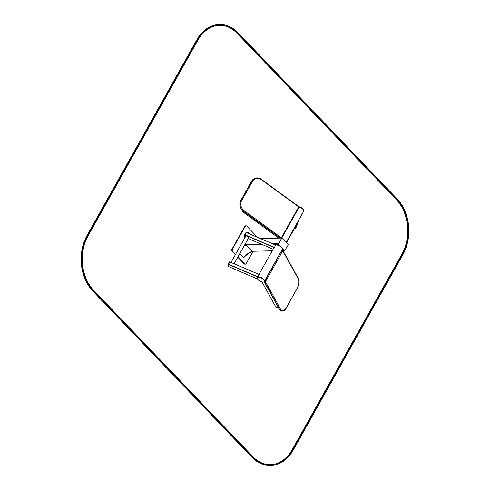 <?xml version="1.0" encoding="UTF-8"?>
<svg xmlns="http://www.w3.org/2000/svg" width="490" height="490" viewBox="0 0 490 490"><rect width="100%" height="100%" fill="white"/><g stroke="black" fill="none" stroke-linecap="round" stroke-linejoin="round"><path stroke-width="0.73" d="M244.375 238.661L240.872 244.896M281.903 237.938L278.412 243.695L278.467 244.247L284.788 250.604M286.283 242.268L303.671 211.282A4.036 1.709 -150.7 0 0 302.477 208.856A4.036 1.709 -150.7 0 0 298.716 206.933A4.036 1.709 29.3 0 1 302.857 209.224A4.036 1.709 29.3 0 1 303.671 211.282A4.036 1.709 29.3 0 1 303.181 211.668M228.554 266.554L228.469 264.429L229.798 261.979L259.204 274.492L257.795 276.991A4.036 1.709 -150.7 0 0 257.33 277.371A4.036 1.709 29.3 0 1 261.685 277.855A4.036 1.709 29.3 0 1 264.367 281.321A4.036 1.709 -150.7 0 0 263.614 279.325A4.036 1.709 -150.7 0 0 260.012 277.126A4.036 1.709 -150.7 0 0 257.33 277.371A4.036 1.709 -150.7 0 0 257.275 277.499M275.601 245.141A4.036 1.709 29.3 0 1 280.072 246.256A4.036 1.709 29.3 0 1 282.264 249.428L264.226 281.566A4.036 1.709 -150.7 0 0 263.473 279.576A4.036 1.709 -150.7 0 0 259.872 277.377A4.036 1.709 -150.7 0 0 257.189 277.616A4.036 1.709 -150.7 0 0 259.878 281.082A4.036 1.709 -150.7 0 0 264.226 281.566M262.058 281.946L275.894 307.089L278.479 307.696L275.827 306.954M231.041 262.413L245.741 236.223A1.66 0.704 29.3 0 1 247.536 236.425A1.66 0.704 29.3 0 1 248.638 237.852L234.116 263.73M257.409 278.933L228.536 266.566L228.469 264.429L229.841 261.911M273.898 247.873A4.036 1.709 -150.7 0 0 273.886 248.436M245.049 237.166L244.963 235.035L246.292 232.585L275.692 245.098L274.29 247.597A4.036 1.709 -150.7 0 0 273.824 247.977A4.036 1.709 -150.7 0 0 273.763 248.657M245.031 237.172L244.963 235.035L246.335 232.523M242.238 211.435L242.838 210.859M286.564 242.562L294.851 227.795A1.66 0.704 -150.7 0 0 294.735 227.213M296.505 226.65L295.225 228.946L294.3 228.775M237.785 257.189L244.149 263.841A1.58 1.164 88.9 0 0 244.884 264.171A1.58 1.164 88.9 0 0 245.098 264.141M245.87 225.841A1.58 1.164 88.9 0 0 245.655 225.817A1.58 1.164 88.9 0 0 244.755 226.429L231.997 249.165A1.58 1.164 88.9 0 0 232.223 251.382L235.384 254.684M237.944 256.901L244.577 263.834A1.58 1.164 88.9 0 0 245.312 264.165A1.58 1.164 88.9 0 0 246.213 263.553L253.122 251.235M257.477 237.276L246.813 226.141A1.58 1.164 88.9 0 0 246.084 225.81A1.58 1.164 88.9 0 0 245.184 226.423L232.425 249.153A1.58 1.164 88.9 0 0 232.652 251.376L235.543 254.396M247.37 232.952L247.756 232.26L248.05 232.456A13.261 7.025 -43.8 0 0 247.903 233.179M247.867 232.26A13.261 7.025 -43.8 0 0 247.701 233.093M244.424 238.201L245.006 237.166M247.836 233.148A13.261 7.025 -43.8 0 1 247.989 232.382L249.33 233.785M246.268 244.896L252.301 251.192M244.179 245.79A13.261 7.025 136.2 0 1 246.152 244.92L252.277 251.315A13.261 7.025 136.2 0 0 243.585 257.544L239.8 253.593L243.506 257.501M240.835 244.963L237.338 251.021A13.261 7.025 136.2 0 1 237.601 250.727M244.326 245.533A13.261 7.025 136.2 0 1 246.035 244.792L262.266 244.559M244.1 245.937A13.261 7.025 136.2 0 1 246.219 244.988M246.103 244.669L244.798 244.694M243.475 257.471L243.555 257.513A13.261 7.025 136.2 0 1 252.252 251.284L272.25 250.782M243.555 257.513L243.744 257.709A13.261 7.025 136.2 0 1 252.436 251.48M259.927 238.33L281.793 237.913L278.467 244.247L284.684 250.635L288.279 244.847L288.224 244.29L282.191 237.993L281.781 238.06L278.681 244.247L284.898 250.629M298.606 206.633A4.036 1.709 29.3 0 1 302.998 208.973A4.036 1.709 29.3 0 1 303.812 211.031A4.036 1.709 29.3 0 1 303.733 211.147M296.456 226.778L298.955 219.685L296.499 226.674L295.225 228.946L297.179 222.852M296.499 226.674L294.968 229.124M278.589 237.975L242.268 211.453L278.614 237.975M242.421 210.473L242.017 211.276M228.273 266.431L228.254 264.104L229.516 261.856L229.865 261.905L259.235 274.486M244.737 237.031L244.743 234.716L246.011 232.462L246.36 232.517L275.729 245.098M278.583 307.879L275.925 307.138M93.241 290.931A39.561 29.088 -91.1 0 1 87.588 235.427L197.36 39.819A39.561 29.088 -91.1 0 1 219.808 24.5A39.561 29.088 -91.1 0 1 238.109 32.787L397.292 199.056A39.561 29.088 -91.1 0 1 402.952 254.561L293.179 450.169A39.561 29.088 -91.1 0 1 270.731 465.488A39.561 29.088 -91.1 0 1 252.43 457.201L93.241 290.931L92.708 290.944A39.561 29.088 -91.1 0 1 87.049 235.439L196.821 39.831A39.561 29.088 -91.1 0 1 219.269 24.512L219.808 24.5M270.731 465.488L270.192 465.5A39.561 29.088 -91.1 0 1 251.891 457.213L92.708 290.944M93.596 290.307L252.779 456.576A38.771 28.506 88.9 0 0 270.713 464.698A38.771 28.506 88.9 0 0 292.714 449.685L402.486 254.077A38.771 28.506 88.9 0 0 396.943 199.681L237.754 33.412A38.771 28.506 88.9 0 0 219.82 25.29A38.771 28.506 88.9 0 0 197.819 40.309L88.053 235.917A38.771 28.506 88.9 0 0 93.596 290.307M270.443 464.704A38.771 28.506 88.9 0 0 292.181 449.691L401.947 254.083A38.771 28.506 88.9 0 0 396.404 199.693L237.221 33.424A38.771 28.506 88.9 0 0 219.557 25.296M248.161 238.704L248.577 238.691M260.264 238.471L281.781 238.06M245 244.326L261.023 244.026M272.71 243.8L278.626 243.689M273.953 244.332L278.681 244.247M282.853 250.58L284.714 250.543M257.961 276.832L228.254 264.104M257.795 276.991L228.187 264.306M257.397 278.908L228.242 266.419M259.204 274.492L229.871 261.923M274.455 247.438L244.743 234.716M274.29 247.597L244.675 234.912M273.138 249.196L248.252 238.538L273.132 249.208M275.692 245.098L246.366 232.536M297.693 221.933L295.182 229.069M244.149 263.841L244.577 263.834M232.223 251.382L232.652 251.376M231.997 249.165L232.425 249.153M244.755 226.429L245.184 226.423M282.105 237.436L298.582 208.121L298.306 207.668A0.949 0.827 63.1 0 0 297.981 206.376L261.433 179.708A7.283 6.346 63.1 0 0 252.509 181.306L241.625 200.692A7.283 6.346 63.1 0 0 244.1 210.602L280.648 237.27A0.949 0.827 63.1 0 0 281.811 237.062L298.306 207.668M297.987 206.014L261.44 179.352A7.914 6.903 63.1 0 0 254.347 178.55A7.914 6.903 63.1 0 0 251.738 181.086L240.853 200.471A7.914 6.903 63.1 0 0 243.542 211.239L280.09 237.907A1.58 1.378 63.1 0 0 280.139 237.944M254.31 178.568A7.914 6.903 63.1 0 0 254.279 178.581A7.914 6.903 63.1 0 0 251.664 181.116L252.509 181.306M244.1 210.602L243.475 211.276A7.914 6.903 63.1 0 1 240.786 200.502L251.664 181.116L240.786 200.502L241.625 200.692M240.731 200.557C238.961 204.624 239.843 208.207 243.383 211.288L280.023 237.944L280.648 237.27M281.744 237.913A1.58 1.378 63.1 0 0 282.032 237.564L281.811 237.062M261.433 179.708L261.531 179.34C259.155 177.705 256.76 177.441 254.347 178.55L251.597 181.245M243.383 211.288L279.913 237.864M281.511 238.067L298.582 208.121L297.981 206.376M282.436 250.402A1.58 0.809 103.3 0 0 282.375 250.384A1.58 0.809 103.3 0 0 281.505 251.003L265.145 280.427A1.58 0.809 103.3 0 0 264.949 282.595L279.851 309.674A7.914 4.03 103.3 0 0 281.548 311.119C283.673 311.168 285.241 310.109 286.24 307.953L297.093 288.383A7.283 3.712 103.3 0 0 298 278.406L283.091 251.327A0.949 0.484 103.3 0 0 282.369 251.529L265.874 280.917A0.949 0.484 103.3 0 0 265.758 282.222L280.666 309.3A7.283 3.712 103.3 0 0 286.215 307.769M281.389 250.984L265.01 280.396L265.874 280.917M264.9 280.378L265.01 280.396A1.58 0.809 103.3 0 0 264.814 282.565L264.949 282.595A0.631 0.472 -28.8 0 0 265.758 282.222M264.386 281.291L264.539 282.369A0.631 0.472 151.2 0 0 264.814 282.565L279.851 309.674A0.631 0.472 -28.8 0 0 280.666 309.3M281.548 311.119L279.447 309.447A0.631 0.472 151.2 0 0 279.723 309.643A7.914 4.03 103.3 0 0 281.413 311.089A7.914 4.03 103.3 0 0 281.481 311.107M298 278.406A0.631 0.472 151.2 0 0 298.024 277.977L283.116 250.898A0.631 0.472 151.2 0 0 282.846 250.702A1.58 0.809 103.3 0 0 282.503 250.415A1.58 0.809 103.3 0 0 281.64 251.033L282.369 251.529M286.062 308.032L297.118 288.567C299.053 284.659 299.353 281.131 298.024 277.977M281.658 250.506L282.503 250.415L283.116 250.898A0.631 0.472 151.2 0 1 283.091 251.327M87.588 235.427L87.049 235.439M197.36 39.819L196.821 39.831M252.43 457.201L251.891 457.213M292.714 449.685L292.181 449.691M402.486 254.077L401.947 254.083M396.943 199.681L396.404 199.693M237.754 33.412L237.221 33.424M252.405 251.248L272.201 250.868M282.944 250.666L284.684 250.635M259.002 274.388L273.824 247.977M262.009 281.94L275.827 307.04M244.884 264.171L245.312 264.165M245.655 225.817L246.084 225.81M279.447 309.447L264.539 282.369"/></g></svg>

